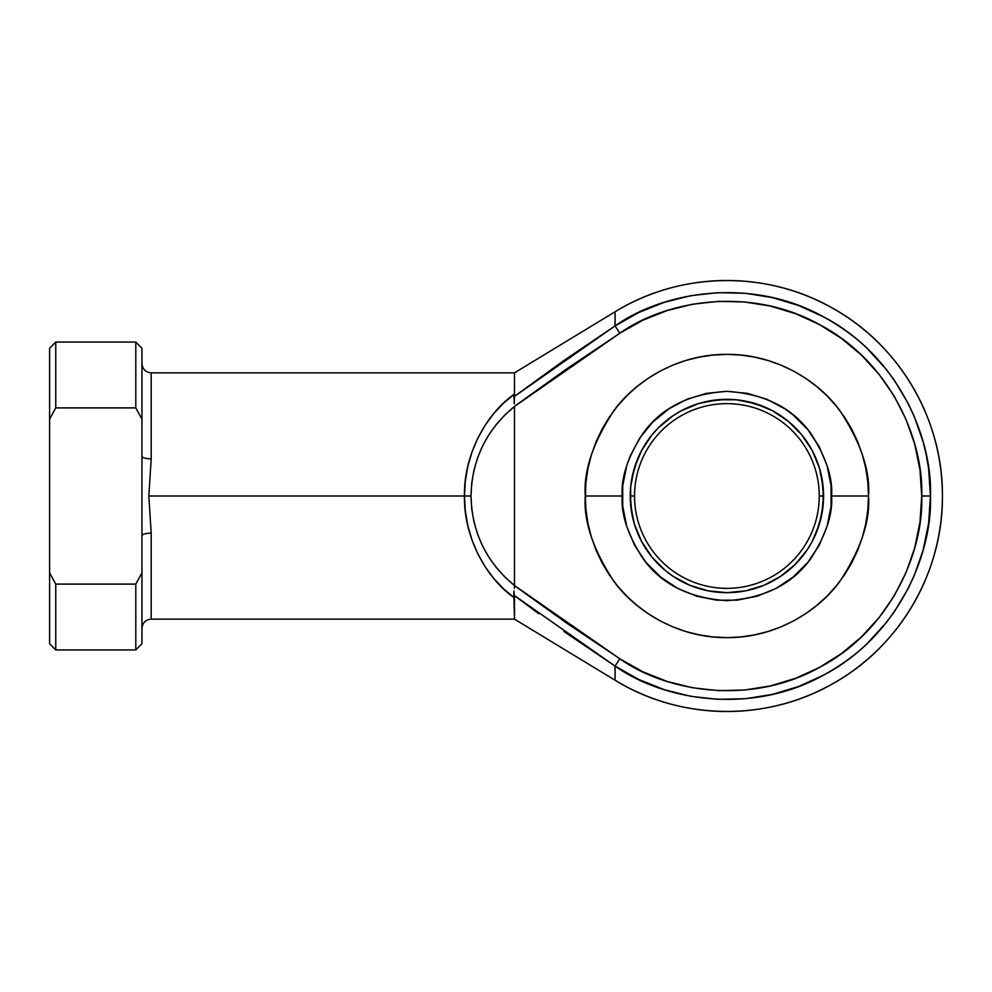 <?xml version="1.0" encoding="UTF-8"?>
<svg xmlns="http://www.w3.org/2000/svg" width="992" height="992" viewBox="0 0 992 992"><rect width="100%" height="100%" fill="white"/><g stroke="black" fill="none" stroke-linecap="round" stroke-linejoin="round"><path stroke-width="1.49" d="M908.275 588.38L894.276 611.841L886.116 622.827L867.665 643.039C855.984 654.559 841.266 665.272 823.509 675.168L798.61 686.501L772.408 694.4L745.389 698.715L718.034 699.36L690.841 696.334L664.293 689.688L638.885 679.545L615.065 666.078L615.065 680.214C679.966 720.452 766.394 721.878 832.586 683.81C899.484 646.982 943.119 572.359 942.4 496C943.119 419.641 899.484 345.018 832.586 308.19C766.394 270.122 679.966 271.548 615.065 311.786L514.476 372.856L514.476 394.06L514.476 372.856L151.193 372.856L151.193 458.874L148.837 496L464.467 496L465.31 481.021L467.84 466.277L471.994 451.968L477.747 438.303L484.976 425.506L493.594 413.751L503.477 403.211L514.476 394.06L514.042 396.688L563.964 360.468L615.065 325.922L615.065 311.786A215.5 215.5 0 0 1 942.4 496A215.5 215.5 0 0 1 615.065 680.214L615.065 666.078C662.755 700.042 750.485 715.802 823.509 675.168C897.599 636.467 932.629 554.516 930.446 496L921.729 496C923.812 552.011 890.283 630.453 819.367 667.48C749.468 706.378 665.508 691.3 619.851 658.787L615.065 666.078L563.915 631.495M821.711 477.14L823.571 496L819.256 496A92.355 92.355 0 0 0 726.9 403.645A92.355 92.355 0 0 0 634.533 496A92.355 92.355 0 0 0 726.9 588.355A92.355 92.355 0 0 0 819.256 496L823.571 496A96.67 96.67 0 0 1 726.9 592.67A96.67 96.67 0 0 1 630.23 496L634.533 496A92.355 92.355 0 0 1 726.9 403.645A92.355 92.355 0 0 1 819.256 496A92.355 92.355 0 0 1 726.9 588.355A92.355 92.355 0 0 1 634.533 496L630.23 496L630.689 486.526L634.396 467.939L641.638 450.43L652.166 434.67L658.539 427.639L673.196 415.623L681.33 410.75L698.839 403.496L717.427 399.801L736.374 399.801L754.962 403.496L772.47 410.75L788.218 421.278L801.623 434.67L812.15 450.43L819.404 467.939L823.1 486.526L823.1 505.474L819.404 524.061L812.15 541.57L807.277 549.704L795.249 564.361L780.605 576.377L763.89 585.305L745.761 590.81L726.9 592.67L708.04 590.81L689.899 585.305L673.196 576.377L665.57 570.722L652.166 557.33L641.638 541.57L634.396 524.061L630.689 505.474L630.689 486.526L632.09 477.14L637.583 459.011M585.875 508.958L585.28 496L585.962 482.124L587.996 468.373L591.381 454.894L596.056 441.8L602.008 429.238L609.15 417.322L617.421 406.162L626.758 395.858L637.05 386.533L648.222 378.25L660.139 371.107L672.7 365.168L685.782 360.48L699.273 357.108L713.012 355.062L726.9 354.38L740.776 355.062L754.528 357.108L768.006 360.48L781.088 365.168L793.65 371.107L805.578 378.25L816.738 386.533L827.03 395.858L836.368 406.162L844.651 417.322L851.793 429.238L857.733 441.8L862.42 454.894L865.793 468.373L867.826 482.124L868.508 496C870.406 471.386 860.957 443.064 840.187 411.035C818.462 380.618 774.975 353.822 726.9 354.38C678.826 353.822 635.339 380.618 613.602 411.035C592.832 443.064 583.395 471.386 585.28 496L622.22 496C620.831 477.809 627.8 456.878 643.163 433.194C661.329 407.799 689.254 393.836 726.9 391.332C764.547 393.836 792.459 407.799 810.638 433.194C825.989 456.878 832.97 477.809 831.569 496L868.508 496L867.826 509.876L865.793 523.627L862.42 537.106L857.733 550.2L851.793 562.762L844.651 574.678L836.368 585.838L827.03 596.142L816.738 605.467L805.578 613.75L793.65 620.893L781.088 626.832L768.006 631.52L754.528 634.892L740.776 636.938L726.9 637.62L713.012 636.938L699.273 634.892L685.782 631.52L672.7 626.832L660.139 620.893L648.222 613.75L637.05 605.467L626.758 596.142L617.421 585.838L609.15 574.678L602.008 562.762L596.056 550.2L591.381 537.106L587.996 523.627L585.962 509.876L585.28 496.409M585.999 510.223L586.086 511.091M585.404 501.902L585.726 484.803M586.086 480.897L587.996 468.373M566.792 623.199L619.851 658.787L514.476 585.528L566.581 623.05L619.851 658.787L642.655 671.671L666.984 681.392L692.379 687.754L718.419 690.643L744.595 690.023L770.462 685.894L795.534 678.342L819.367 667.48L841.538 653.53L861.626 636.728L879.284 617.396L894.189 595.857L906.08 572.508L914.723 547.795L919.968 522.127L921.729 496L919.968 469.873L914.723 444.205L906.08 419.492L894.189 396.143L879.284 374.604L861.626 355.272L841.538 338.47L819.367 324.52L795.534 313.658L770.462 306.106L744.595 301.977L718.419 301.357L692.379 304.246L666.984 310.608L642.655 320.329L619.851 333.213L566.581 368.95L514.476 406.373L514.476 585.528L514.476 406.472L504.829 414.991L496.198 424.539L488.709 435.004L482.447 446.239L477.487 458.118L473.891 470.468L471.721 483.154L471.002 496L471.721 508.846L473.891 521.532L477.487 533.882L482.447 545.761L488.709 556.996L496.198 567.461L504.829 577.009L514.476 585.528C486.353 562.303 471.87 532.456 471.002 496C471.87 459.544 486.353 429.697 514.476 406.472L619.851 333.213C665.508 300.7 749.468 285.622 819.367 324.52C890.283 361.547 923.812 439.989 921.729 496L930.446 496L928.611 523.305L923.13 550.114L914.103 575.943L908.3 588.343M566.581 368.95L619.851 333.213L615.065 325.922L638.885 312.455L664.293 302.312L690.841 295.666L718.034 292.64L745.389 293.285L772.408 297.6L798.61 305.499L823.509 316.832C841.266 326.728 855.984 337.441 867.665 348.961L886.116 369.173L894.276 380.159L908.3 403.657L914.103 416.057L923.13 441.886L926.317 455.204L928.611 468.695L930.446 496C932.629 437.484 897.599 355.533 823.509 316.832C750.485 276.198 662.755 291.958 615.065 325.922L619.851 333.213L615.065 325.922L514.042 396.688L514.302 403.732M538.792 613.713L514.042 595.312L615.065 666.078L619.851 658.787L566.581 623.05M865.793 468.373L862.42 454.894M857.733 441.8L851.793 429.238L844.651 417.322M827.03 395.858L816.738 386.533M768.006 360.48L754.528 357.108M740.776 355.062L726.9 354.38L713.012 355.062L699.273 357.108L685.782 360.48M637.05 386.533L626.758 395.858M602.008 429.238L596.056 441.8L591.381 454.894M596.056 550.2L602.008 562.762M609.15 574.678L617.421 585.838M626.758 596.142L637.05 605.467M685.782 631.52L699.273 634.892M713.012 636.938L726.9 637.62L740.776 636.938L754.528 634.892L768.006 631.52M793.65 620.893L805.578 613.75M816.738 605.467L827.03 596.142L836.368 585.838L844.651 574.678L851.793 562.762L857.733 550.2L862.42 537.106L865.793 523.627M141.955 419.157L141.955 348.229L141.955 456.097L141.955 419.157L135.805 407.898L135.805 342.066L135.805 407.898L141.955 419.157M151.193 533.126L151.193 619.144L514.476 619.144L514.476 597.94L503.477 588.789L493.594 578.249L484.976 566.494L477.747 553.697L471.994 540.032L467.84 525.723L465.31 510.979L464.467 496L148.837 496L151.193 533.126L151.193 619.144L151.193 533.126A9.238 2.79 0 0 0 141.955 535.903L141.955 572.843L141.955 535.903A9.238 2.79 180 0 1 151.193 533.126L148.837 496L151.193 458.874L151.193 372.856L151.193 458.874A9.238 2.79 -0 0 1 141.955 456.097L141.955 535.903L141.955 456.097A9.238 2.79 180 0 0 151.193 458.874M513.819 593.328L514.476 619.144L615.065 680.214M615.065 311.786L615.065 325.922M55.763 407.898L135.805 407.898L55.763 407.898L55.763 342.066L55.763 407.898L49.6 419.157L49.6 643.771L55.763 649.934L55.763 584.102L55.763 649.934L135.805 649.934L135.805 584.102L55.763 584.102L49.6 572.843L49.6 419.157L55.763 407.898M141.955 643.771L141.955 572.843L135.805 584.102L135.805 649.934L141.955 643.771L141.955 572.843L135.805 584.102L55.763 584.102L49.6 572.843L49.6 643.771M49.6 348.229L49.6 419.157L49.6 348.229L55.763 342.066L135.805 342.066L141.955 348.229M785.044 408.964L766.952 399.292L747.323 393.34L726.9 391.332L706.478 393.34L686.836 399.292L668.744 408.964L652.885 421.984L639.865 437.844L630.193 455.948L626.733 465.62L622.728 485.745L622.728 506.255L626.733 526.38L634.582 545.34L645.978 562.402L660.498 576.91L677.548 588.318L696.508 596.167L716.633 600.172L737.155 600.172L757.28 596.167L776.24 588.318L793.302 576.91L807.81 562.402L819.206 545.34L827.068 526.38L831.06 506.255L831.06 485.745L827.068 465.62L819.206 446.66L807.81 429.598L793.302 415.09L784.982 408.927M632.09 514.86L630.23 496A96.67 96.67 0 0 1 726.9 399.33A96.67 96.67 0 0 1 823.571 496L821.711 514.86L816.205 532.989M763.89 585.305L754.962 588.504M745.761 590.81L726.9 592.67L717.427 592.199L708.04 590.81L689.899 585.305M637.583 532.989L634.396 524.061M689.899 406.695L698.839 403.496M708.04 401.19L726.9 399.33L736.374 399.801L745.761 401.19L763.89 406.695M816.205 459.011L819.404 467.939M585.404 490.098L585.702 485.138M585.702 485.113L585.863 483.203M622.22 496L585.28 496C583.395 520.614 592.832 548.936 613.602 580.965C635.339 611.382 678.826 638.178 726.9 637.62C774.975 638.178 818.462 611.382 840.187 580.965C860.957 548.936 870.406 520.614 868.508 496L831.569 496C832.97 514.191 825.989 535.122 810.638 558.806C792.459 584.201 764.547 598.164 726.9 600.668C689.254 598.164 661.329 584.201 643.163 558.806C627.8 535.122 620.831 514.191 622.22 496M619.814 333.238L566.792 368.801M566.432 369.049L514.563 406.298M513.819 593.303L513.868 592.174M514.302 588.281L514.476 585.627L566.432 622.951M514.29 403.632L514.476 394.06C484.319 415.028 463.611 457.25 464.467 496L471.002 496L464.467 496C463.611 534.75 484.319 576.972 514.476 597.94L513.98 590.972M514.476 585.627L514.29 588.368M151.193 619.144C145.588 619.702 142.513 622.778 141.955 628.382M151.193 372.856C145.588 372.298 142.513 369.222 141.955 363.618"/></g></svg>
